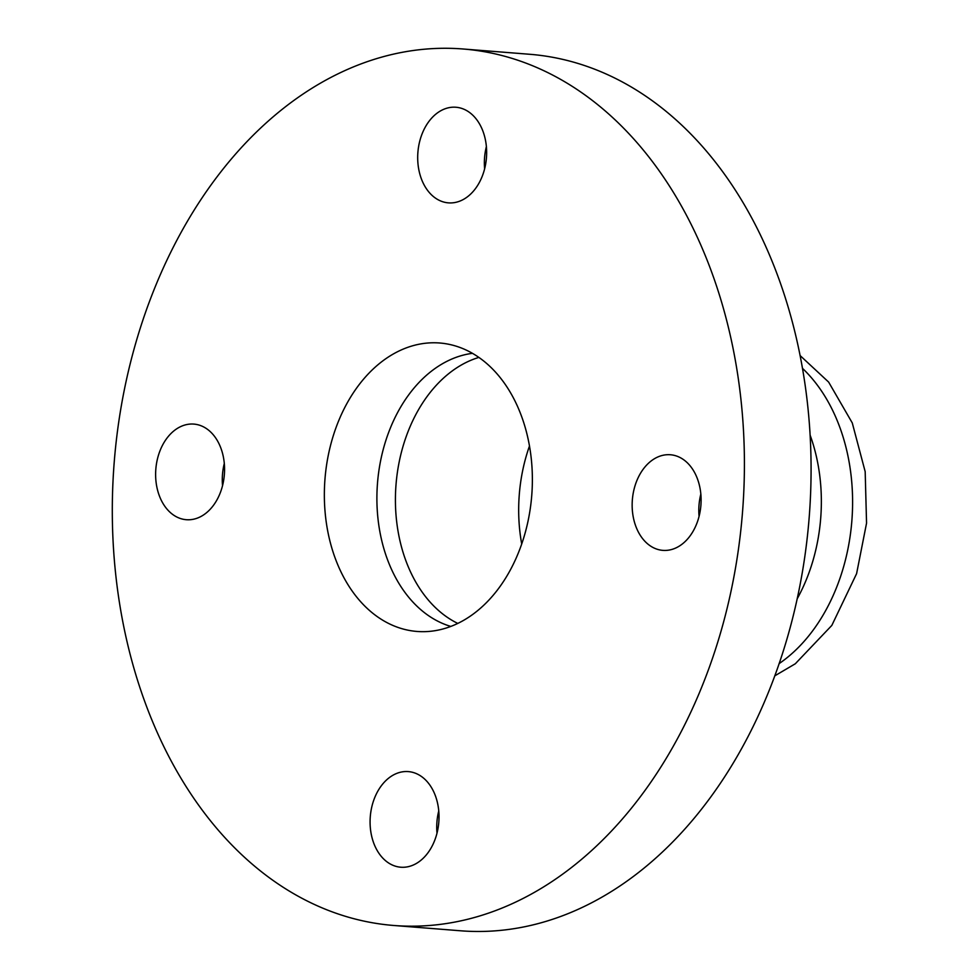 <?xml version="1.0" encoding="UTF-8"?>
<svg xmlns="http://www.w3.org/2000/svg" width="980" height="980" viewBox="0 0 980 980"><rect width="100%" height="100%" fill="white"/><g stroke="black" fill="none" stroke-linecap="round" stroke-linejoin="round"><path stroke-width="1.47" d="M478.902 357.406A138.548 99.323 -85.5 0 0 396.018 484.659A138.548 99.323 -85.5 0 0 457.77 623.403M472.483 353.327A138.548 99.323 -85.5 0 0 377.496 483.189A138.548 99.323 -85.5 0 0 450.788 626.416M224.31 463.43A47.959 34.373 -85.5 0 0 222.546 485.663M193.525 424.071A47.959 34.373 94.5 0 1 193.893 424.095A47.959 34.373 94.5 0 1 224.359 474.626A47.959 34.373 94.5 0 1 186.298 519.706A47.959 34.373 94.5 0 1 155.808 469.432A47.959 34.373 94.5 0 1 193.525 424.071M486.386 146.584A47.959 34.373 -85.5 0 0 484.622 168.817M486.484 157.266A47.959 34.373 94.5 0 1 448.375 202.86A47.959 34.373 94.5 0 1 417.897 152.329A47.959 34.373 94.5 0 1 455.97 107.249A47.959 34.373 94.5 0 1 486.484 157.266M700.835 494.091A47.959 34.373 -85.5 0 0 699.071 516.325M663.203 550.393A47.959 34.373 94.5 0 1 662.823 550.368A47.959 34.373 94.5 0 1 632.357 499.837A47.959 34.373 94.5 0 1 670.418 454.757A47.959 34.373 94.5 0 1 700.92 505.031A47.959 34.373 94.5 0 1 663.203 550.393M438.758 810.938A47.959 34.373 -85.5 0 0 436.896 822.49A47.959 34.373 -85.5 0 0 436.994 833.172M370.244 817.198A47.959 34.373 94.5 0 1 408.341 771.603A47.959 34.373 94.5 0 1 438.82 822.134A47.959 34.373 94.5 0 1 400.747 867.214A47.959 34.373 94.5 0 1 370.244 817.198M418.019 631.524A144.673 103.709 -85.5 0 0 426.349 631.598A144.673 103.709 -85.5 0 0 531.748 495.439A144.673 103.709 -85.5 0 0 449.171 344.36A144.673 103.709 -85.5 0 0 325.519 473.23A144.673 103.709 -85.5 0 0 418.019 631.524M393.543 925.463L460.208 930.755A439.616 315.144 -85.5 0 0 463.589 931A439.616 315.144 -85.5 0 0 809.358 515.125A439.616 315.144 -85.5 0 0 529.837 54.292L463.173 49A439.616 315.144 -85.5 0 0 114.207 462.278A439.616 315.144 -85.5 0 0 393.543 925.463A439.616 315.144 -85.5 0 0 396.925 925.708A439.616 315.144 -85.5 0 0 742.693 509.833A439.616 315.144 -85.5 0 0 463.173 49M521.703 543.949A141.206 101.234 94.5 0 1 519.18 495.966A141.206 101.234 94.5 0 1 529.494 445.961M810.154 435.243A153.199 109.821 94.5 0 1 797.157 598.854M802.547 368.419A171.059 122.623 94.5 0 1 779.1 663.632M800.182 355.642L828.627 382.077L852.269 422.931L865.181 471.662L866.553 523.161L856.594 573.668L831.824 625.412L795.295 663.779L774.739 675.869"/></g></svg>
